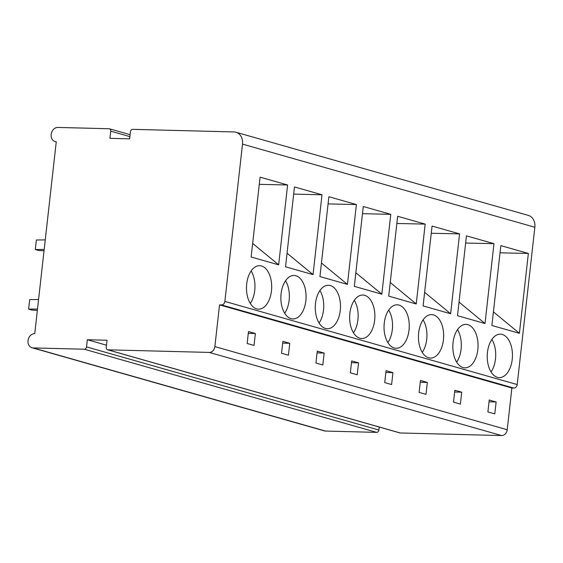 <?xml version="1.0" encoding="UTF-8"?>
<svg xmlns="http://www.w3.org/2000/svg" width="563" height="563" viewBox="0 0 563 563"><rect width="100%" height="100%" fill="white"/><g stroke="black" fill="none" stroke-linecap="round" stroke-linejoin="round"><path stroke-width="0.84" d="M107.526 349.771L399.871 432.912A2.414 1.949 -74.1 0 0 400.265 432.968L501.619 435.565A6.038 4.87 -74.1 0 0 507.207 429.731L511.887 388.013L513.85 388.069A3.624 2.921 -74.1 0 0 517.207 384.564L534.85 227.248A12.083 9.733 -74.1 0 0 528.312 215.383L235.967 132.242A12.083 9.733 -74.1 0 0 234.004 131.939L132.65 129.349A2.414 1.949 -74.1 0 0 130.419 131.686L129.617 138.836L109.933 138.329L110.735 131.179A2.414 1.949 -74.1 0 0 109.433 128.807A2.414 1.949 -74.1 0 0 109.039 128.744L57.869 127.435A7.249 5.841 -74.1 0 0 51.275 133.713A7.249 5.841 -74.1 0 0 55.083 141.559A7.249 5.841 -74.1 0 0 56.265 141.742L34.744 333.62A7.249 5.841 -74.1 0 0 28.15 339.89A7.249 5.841 -74.1 0 0 31.957 347.737A7.249 5.841 -74.1 0 0 33.14 347.92L84.309 349.229A2.414 1.949 -74.1 0 0 86.54 346.892L87.342 339.742L107.026 340.242L106.224 347.399A2.414 1.949 -74.1 0 0 107.526 349.771A2.414 1.949 -74.1 0 0 107.92 349.827L209.274 352.424A6.038 4.87 -74.1 0 0 214.862 346.59L219.535 304.879L221.505 304.928A3.624 2.921 -74.1 0 0 224.862 301.423L242.505 144.114A12.083 9.733 -74.1 0 0 235.967 132.242M31.957 347.737L324.302 430.878A7.249 5.841 -74.1 0 0 325.484 431.061L376.654 432.37A2.414 1.949 -74.1 0 0 378.885 430.033L379.223 427.035M106.47 345.182L87.342 339.742M261.485 265.968A21.746 12.604 91.5 0 0 259.634 265.687A21.746 12.604 91.5 0 0 246.559 285.497A21.746 12.604 91.5 0 0 256.672 308.876A21.746 12.604 91.5 0 0 258.523 309.157A21.746 12.604 91.5 0 0 271.605 289.347A21.746 12.604 91.5 0 0 261.485 265.968M251.133 257.01L260.092 177.162L287.609 184.988L278.65 264.835L251.133 257.01M295.878 275.75A21.746 12.604 91.5 0 0 294.034 275.469A21.746 12.604 91.5 0 0 280.951 295.279A21.746 12.604 91.5 0 0 291.071 318.658A21.746 12.604 91.5 0 0 292.922 318.94A21.746 12.604 91.5 0 0 305.998 299.129A21.746 12.604 91.5 0 0 295.878 275.75M285.525 266.792L294.484 186.944L322.001 194.77L313.042 274.617L285.525 266.792M330.277 285.532A21.746 12.604 91.5 0 0 328.426 285.251A21.746 12.604 91.5 0 0 315.343 305.062A21.746 12.604 91.5 0 0 325.463 328.44A21.746 12.604 91.5 0 0 327.314 328.722A21.746 12.604 91.5 0 0 340.397 308.911A21.746 12.604 91.5 0 0 330.277 285.532M319.925 276.574L328.876 196.726L356.393 204.552L347.434 284.399L319.925 276.574M364.669 295.315A21.746 12.604 91.5 0 0 362.818 295.033A21.746 12.604 91.5 0 0 349.736 314.837A21.746 12.604 91.5 0 0 359.856 338.222A21.746 12.604 91.5 0 0 361.706 338.504A21.746 12.604 91.5 0 0 374.789 318.693A21.746 12.604 91.5 0 0 364.669 295.315M354.317 286.356L363.276 206.508L390.785 214.334L381.834 294.182L354.317 286.356M399.061 305.097A21.746 12.604 91.5 0 0 397.211 304.808A21.746 12.604 91.5 0 0 384.128 324.619A21.746 12.604 91.5 0 0 394.248 347.997A21.746 12.604 91.5 0 0 396.099 348.286A21.746 12.604 91.5 0 0 409.181 328.475A21.746 12.604 91.5 0 0 399.061 305.097M388.709 296.138L397.668 216.283L425.178 224.109L416.226 303.964L388.709 296.138M433.454 314.879A21.746 12.604 91.5 0 0 431.603 314.59A21.746 12.604 91.5 0 0 418.52 334.401A21.746 12.604 91.5 0 0 428.64 357.779A21.746 12.604 91.5 0 0 430.491 358.068A21.746 12.604 91.5 0 0 443.574 338.257A21.746 12.604 91.5 0 0 433.454 314.879M423.102 305.92L432.06 226.066L459.577 233.891L450.618 313.746L423.102 305.92M467.846 324.661A21.746 12.604 91.5 0 0 465.995 324.372A21.746 12.604 91.5 0 0 452.919 344.183A21.746 12.604 91.5 0 0 463.039 367.562A21.746 12.604 91.5 0 0 464.89 367.85A21.746 12.604 91.5 0 0 477.966 348.04A21.746 12.604 91.5 0 0 467.846 324.661M457.494 315.702L466.453 235.848L493.969 243.673L485.01 323.521L457.494 315.702M502.245 334.443A21.746 12.604 91.5 0 0 500.394 334.155A21.746 12.604 91.5 0 0 487.312 353.965A21.746 12.604 91.5 0 0 497.432 377.344A21.746 12.604 91.5 0 0 499.282 377.625A21.746 12.604 91.5 0 0 512.358 357.822A21.746 12.604 91.5 0 0 502.245 334.443M491.893 325.477L500.845 245.63L528.361 253.456L519.403 333.303L491.893 325.477M511.887 388.013L219.535 304.879M255.363 333.514L248.487 331.558L247.15 343.472L254.026 345.429L255.363 333.514L248.29 333.331M289.762 343.296L282.879 341.34L281.542 353.254L288.425 355.211L289.762 343.296L282.682 343.113M324.154 353.071L317.272 351.115L315.934 363.036L322.817 364.993L324.154 353.071L317.075 352.895M358.547 362.853L351.671 360.897L350.334 372.819L357.209 374.775L358.547 362.853L351.467 362.678M392.939 372.636L386.063 370.679L384.726 382.601L391.602 384.557L392.939 372.636L385.859 372.453M427.331 382.418L420.455 380.461L419.118 392.383L425.994 394.332L427.331 382.418L420.258 382.235M461.73 392.2L454.848 390.243L453.511 402.158L460.393 404.114L461.73 392.2L454.651 392.017M496.123 401.982L489.24 400.026L487.903 411.94L494.786 413.896L496.123 401.982L489.043 401.799M250.303 303.471A21.746 12.604 91.5 0 0 251.133 270.951M284.695 313.246A21.746 12.604 91.5 0 0 285.525 280.733M319.087 323.028A21.746 12.604 91.5 0 0 319.918 290.515M353.48 332.81A21.746 12.604 91.5 0 0 354.317 300.297M387.879 342.593A21.746 12.604 91.5 0 0 388.709 310.079M422.271 352.375A21.746 12.604 91.5 0 0 423.102 319.854M456.663 362.157A21.746 12.604 91.5 0 0 457.494 329.636M491.056 371.939A21.746 12.604 91.5 0 0 491.886 339.419M259.29 184.34L287.609 184.988M278.65 264.835L252.66 243.413M313.042 274.617L287.053 253.195M293.682 194.122L322.001 194.77M347.434 284.399L321.445 262.977M328.074 203.905L356.393 204.552M381.834 294.182L355.844 272.752M362.466 213.687L390.785 214.334M416.226 303.964L390.236 282.535M396.859 223.469L425.178 224.109M450.618 313.746L424.629 292.317M431.251 233.251L459.577 233.891M485.01 323.521L459.021 302.099M465.65 243.033L493.969 243.673M519.403 333.303L493.413 311.881M500.043 252.815L528.361 253.456M38.573 299.502L29.691 299.579L28.622 309.115L32.063 310.093L37.348 310.368M37.503 309.038L28.622 309.115M45.251 239.915L36.377 239.986L35.307 249.522L38.741 250.5L44.034 250.781M44.181 249.444L35.307 249.522M507.207 429.731L214.862 346.59M501.619 435.565L209.274 352.424M400.265 432.968L107.92 349.827M378.885 430.033L86.54 346.892M376.654 432.37L84.309 349.229M325.484 431.061L33.14 347.92M129.863 136.619L110.735 131.179M534.85 227.248L242.505 144.114M517.207 384.564L224.862 301.423M513.85 388.069L221.505 304.928M56.251 141.89L55.083 141.559M130.081 134.677L109.433 128.807"/></g></svg>
